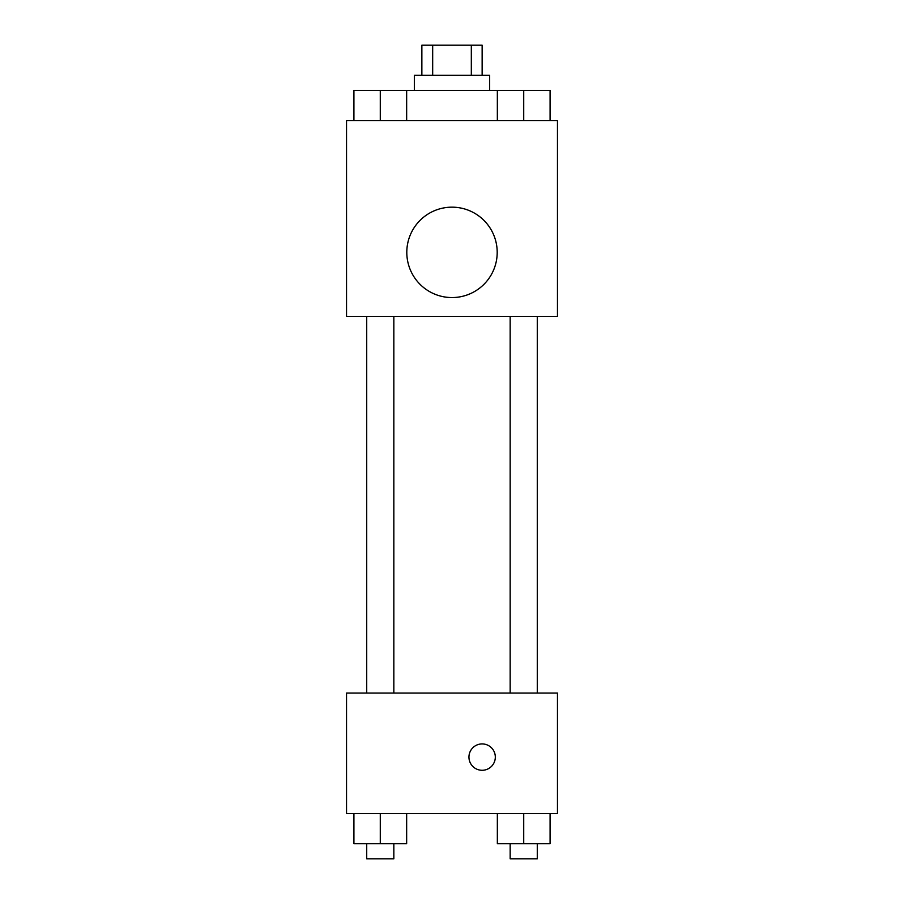 <?xml version="1.0" encoding="UTF-8"?>
<svg xmlns="http://www.w3.org/2000/svg" width="904" height="904" viewBox="0 0 904 904"><rect width="100%" height="100%" fill="white"/><g stroke="black" fill="none" stroke-linecap="round" stroke-linejoin="round"><path stroke-width="1.36" d="M432.677 75.337L432.677 45.2L421.863 45.2L421.863 75.337M432.677 45.2L482.137 45.2L482.137 75.337M471.323 75.337L471.323 45.2M414.337 90.4L414.337 75.337L489.663 75.337L489.663 90.4M497.347 120.537L497.347 90.4L353.916 90.4L353.916 120.537M346.537 120.537L557.463 120.537L557.463 316.4L346.537 316.4L346.537 120.537M452 297.563A45.2 45.2 0 0 1 412.857 229.763A45.2 45.2 0 0 1 491.143 229.763A45.2 45.2 0 0 1 452 297.563M346.537 693.063L557.463 693.063L557.463 813.6L346.537 813.6L346.537 693.063M482.137 770.287A13.187 13.187 0 0 1 470.713 750.512A13.187 13.187 0 0 1 493.55 750.512A13.187 13.187 0 0 1 482.137 770.287M497.347 813.6L497.347 843.737L550.084 843.737L550.084 813.6L550.084 843.737M523.721 843.737L523.721 813.6M537.281 843.737L537.281 858.8L510.161 858.8L510.161 843.737M353.916 813.6L353.916 843.737L406.653 843.737L406.653 813.6L406.653 843.737M380.279 843.737L380.279 813.6M393.839 843.737L393.839 858.8L366.719 858.8L366.719 843.737M497.347 90.4L550.084 90.4L550.084 120.537L550.084 90.4M523.721 120.537L523.721 90.4M537.281 90.4L510.161 90.4M380.279 120.537L380.279 90.4M406.653 120.537L406.653 90.4L406.653 120.537M393.839 90.4L366.719 90.4M510.161 316.4L510.161 693.063M537.281 316.4L537.281 693.063M393.839 693.063L393.839 316.4M366.719 693.063L366.719 316.4"/></g></svg>
